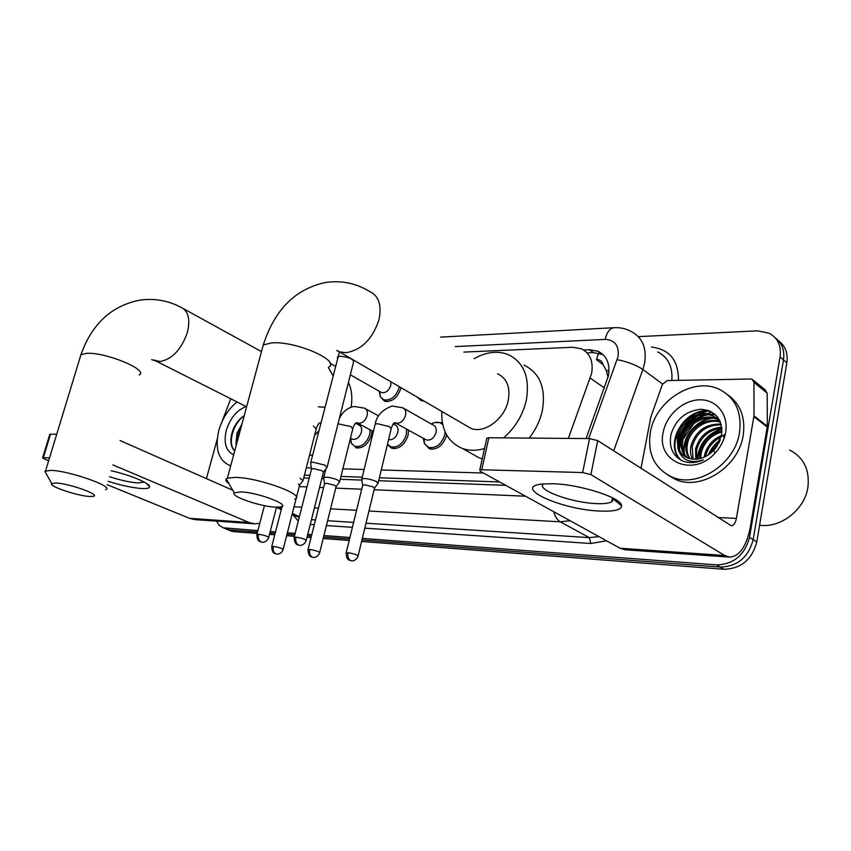 <?xml version="1.0" encoding="UTF-8"?>
<svg xmlns="http://www.w3.org/2000/svg" width="851" height="851" viewBox="0 0 851 851"><rect width="100%" height="100%" fill="white"/><g stroke="black" fill="none" stroke-linecap="round" stroke-linejoin="round"><path stroke-width="1.28" d="M446.647 434.914L446.498 435.638C442.967 445.658 437.244 450.051 429.308 448.807L424.224 443.211M408.48 430.095L408.086 435.361C404.64 445.084 399.151 449.392 391.641 448.264L387.418 444.435M371.951 430.712L371.472 435.106C368.089 444.541 362.834 448.754 355.697 447.732M401.012 387.662L400.853 388.386C397.343 398.066 391.885 402.342 384.471 401.193L380.12 396.406M424.117 401.108L421.181 400.608L417.267 397.119M568.362 438.414L591.626 373.376C593.509 361.409 590.062 353.197 581.286 348.75L572.766 347.272L463.88 352.091M608.061 377.344L606.252 370.366L602.997 364.632C602.178 361.25 600.061 359.537 596.625 359.484L598.53 353.027M596.402 359.59L602.997 364.632M304.424 475.188L309.902 475.379M322.497 475.815L324.188 475.869M340.964 476.454L362.228 477.188M379.386 477.783L499.622 481.953M306.317 467.784L311.349 467.933M342.857 468.858L364.111 469.486M381.259 469.997L483.389 473.018M435.999 422.181L442.414 422.894M586.073 438.552L608.444 375.663C610.263 363.866 606.816 355.739 598.093 351.282L589.435 349.74L583.626 349.984M587.084 352.867L593.424 352.612L603.189 354.707M677.683 440.85C680.438 431.574 685.683 423.787 693.427 417.501C685.683 423.787 680.438 431.574 677.683 440.85M697.565 414.586L703.607 411.427L697.565 414.586M705.373 410.725L707.192 410.097L705.373 410.725M638.324 336.645L757.411 330.848L769.208 333.198C777.846 338.038 781.463 345.942 780.08 356.909L749.529 537.321C744.699 555.16 733.7 564.341 716.553 564.883L362.345 538.406M257.885 530.598L223.185 527.769L219.239 525.365L216.494 521.131M349.931 537.481L323.923 535.534M311.785 534.63L307.764 534.332M295.159 533.386L287.383 532.811M275.511 531.918L270.224 531.524M778.548 340.74C785.377 345.9 788.154 353.25 786.845 362.803L756.773 541.97L753.167 539.662C748.359 557.426 737.402 566.564 720.286 567.074L361.973 539.938L720.286 567.074C737.402 566.564 748.359 557.426 753.167 539.662L783.484 359.867L753.167 539.662L749.529 537.321M775.165 337.741C782.016 342.9 784.792 350.282 783.484 359.867C784.792 350.282 782.016 342.9 775.165 337.741M257.151 533.428L233.77 531.641L225.823 528.854L229.579 529.907L257.513 532.024L229.579 529.907L225.366 528.173M349.559 539.002L323.55 537.024L349.559 539.002M311.413 536.109L307.392 535.8L311.413 536.109M294.786 534.854L287.021 534.258L294.786 534.854M275.139 533.364L269.852 532.96L275.139 533.364M303.711 477.964L309.19 478.166M321.795 478.634L323.827 478.709M340.262 479.304L361.866 480.092M378.674 480.709L505.813 485.357M708.702 410.586L700.713 413.937M697.724 415.724C687.172 422.947 680.545 432.595 677.832 444.669M756.773 541.97C751.997 559.671 741.072 568.766 723.999 569.266L361.611 541.449M349.197 540.491L323.178 538.502M311.051 537.566L307.03 537.258M294.414 536.29L286.649 535.694M274.767 534.779L269.49 534.375M233.77 531.641L230.015 530.577M552.607 483.73C579.861 484.24 622.379 497.995 621.57 505.813C621.283 509.866 614.145 511.621 600.157 511.068C561.49 509.866 510.908 486.889 542.449 483.996L552.607 483.73M543.587 483.889C535.322 489.548 571.574 502.856 596.551 503.601C603.795 503.909 608.848 503.335 611.72 501.899L613.55 499.229L613.209 498.197M640.994 468.348L650.834 417.086L662.418 384.375L667.28 380.588L751.89 378.982L753.954 382.376L753.997 415.852L767.336 426.245L750.242 527.471C746.455 546.438 739.593 556.309 729.669 557.107L724.701 555.501L590.881 474.603L582.648 472.55L589.541 438.584L597.721 440.627L731.307 525.769C733.732 525.556 735.424 523.099 736.381 518.419L753.997 415.852M753.241 380.078L765.113 389.801L767.177 393.173L767.336 426.245M729.669 557.107L625.304 549.789L620.081 548.235L480.528 471.443L479.751 470.029L481.73 469.763L582.648 472.55M486.676 438.85L486.857 438.084L488.836 437.765L589.541 438.584M789.643 449.998C803.706 457.412 809.801 469.773 807.939 487.059C804.897 509.568 780.675 528.375 759.592 525.195M680.63 446.403L681.183 444.467M683.087 439.329L693.937 423.436M698.809 419.128L703.586 415.852M650.355 432.234C655.334 400.97 693.278 376.536 719.212 389.279C735.296 397.587 742.061 412.044 739.53 432.627C734.998 464.242 697.086 488.485 672.024 477.06C654.472 468.55 647.249 453.604 650.355 432.234M728.03 395.024C740.561 404.204 745.614 417.65 743.189 435.372C738.711 466.88 700.905 490.995 675.875 479.57L667.844 475.06M682.747 461.029C689.267 463.433 696.161 463.04 703.437 459.848C690.161 463.965 681.651 460.221 677.917 448.626C679.864 452.902 682.981 455.966 687.268 457.795C693.852 460.306 700.681 459.466 707.755 455.285L713.638 450.562L721.499 435.584C722.733 419.564 715.872 410.788 700.916 409.246C685.832 410.927 675.875 419.256 671.035 434.244C668.684 446.935 672.588 455.859 682.747 461.029M725.595 432.563L725.286 434.116C723.648 441.222 720.233 447.562 715.042 453.157C693.278 477.805 656.057 461.55 663.195 432.287C666.354 415.065 683.247 399.949 699.852 399.8C716.499 399.406 728.882 414.639 725.595 432.563M718.787 420L718.318 419.777C704.819 413.192 685.863 424.936 682.917 440.041C681.481 447.062 682.885 452.955 687.108 457.732M718.297 419.479L717.18 418.937C703.671 412.341 684.704 424.106 681.747 439.233C680.279 446.584 681.832 452.658 686.427 457.423M720.499 422.266C707.032 417.735 690.384 429.244 687.555 443.275C686.332 448.988 687.14 454.126 689.97 458.678M720.159 421.681C706.628 416.501 689.267 428.106 686.395 442.477C685.119 448.509 686.066 453.838 689.225 458.476M721.297 424.809C706.49 424.83 696.778 432.053 692.15 446.488L693.139 459.168M721.116 424.117C705.904 423.607 695.863 430.797 691.001 445.69C689.97 450.456 690.406 454.923 692.32 459.093M721.85 427.979C708.862 429.798 700.479 437.02 696.703 449.658L696.671 459.136M721.754 427.128C708.277 428.532 699.543 435.776 695.575 448.871L695.756 459.2M721.956 431.851C711.138 435.063 704.224 442.041 701.213 452.806L700.703 458.402M721.988 430.808C710.596 433.702 703.288 440.775 700.086 452.019L699.639 458.668M721.233 436.861C713.021 441.041 707.841 447.392 705.681 455.923L705.564 456.53M721.531 435.446C712.617 439.424 706.968 445.998 704.564 455.147L704.224 457.157M719.882 420.788L713.755 416.373C700.224 409.788 681.204 421.607 678.226 436.776C676.641 445.19 678.736 451.711 684.512 456.359M723.797 437.914L724.063 434.914M720.425 422.064L712.606 415.522C699.065 408.927 680.034 420.766 677.045 435.957L677.917 448.626M719.616 420.245L718.925 419.83M717.34 445.881L713.542 450.668M719.244 442.446L710.617 453.306M720.35 439.776C714.851 443.775 710.851 448.817 708.372 454.902M721.893 428.436C706.979 433.914 698.809 444.116 697.384 459.061M717.904 417.458L713.212 417.618M710.872 417.99C695.363 420.585 681.832 438.265 683.81 452.679M714.893 414.203L708.777 414.246M706.458 414.607C690.81 417.181 677.13 435.074 679.172 449.605M708.947 410.682C683.427 408.289 663.45 445.19 680.928 460.146M719.935 440.882L713.755 446.945L709.351 454.243M721.935 428.978C707.511 434.478 699.511 444.477 697.958 458.987M718.201 417.862L714.542 417.958M712.755 418.171C696.256 420.171 681.757 439.063 684.512 454.157M715.361 414.618L710.096 414.586M708.34 414.799C691.703 416.777 677.077 435.872 679.875 451.073M710.064 411.139C684.544 408.225 663.982 445.094 681.321 460.359M240.812 491.91L234.259 492.835C229.813 496.08 260.066 506.558 275.224 507.132L280.256 506.994C292.499 505.59 258.449 492.421 240.812 491.91M228.93 483.581C226.143 481.613 225.238 480.06 226.228 478.9L227.366 478.177L235.684 477.368C259.555 477.773 307.137 495.537 294.723 499.101M465.997 425.489L470.89 428.351C484.23 434.063 504.643 419.054 508.238 400.47C510.483 387.194 506.93 378.28 497.548 373.738M474.135 358.686C486.144 351.91 497.473 350.527 508.132 354.548C523.993 362.313 530.056 377.536 526.322 400.215C522.812 415.171 515.238 427.723 503.59 437.882M524.046 365.143C539.885 372.929 545.991 388.024 542.385 410.427C540.183 420.468 535.768 429.691 529.162 438.095M484.527 448.52C476.507 450.87 469.092 450.839 462.306 448.413C448.094 442.286 441.243 429.936 441.743 411.373M482.262 458.742L478.911 457.732L470.763 453.157M55.794 483.006L51.72 483.581C48.241 486.102 77.803 496.048 89.706 496.463L92.855 496.378C102.354 495.388 69.314 483.368 55.794 483.006M46.497 474.209L44.88 471.316L50.762 470.358C69.229 470.624 115.385 487.07 105.662 489.719M328.38 367.6L332.911 375.44M348.431 382.376C351.708 389.301 352.601 397.577 351.101 407.225M318.763 430.989L314.593 435.35M312.679 454.86L309.456 455.466M327.029 467.518L325.135 465.21L313.104 462.221L310.721 462.54L310.711 463.604M306.275 540.225L323.38 472.337L321.997 470.699L313.306 468.539L311.445 469.326M421.181 399.406L420.468 399.172M390.928 381.791L390.811 385.343C388.822 390.8 385.737 393.215 381.567 392.577L380.535 391.992M399.332 386.684L399.108 387.769C395.811 396.853 390.694 400.864 383.748 399.789L380.291 396.726L379.142 391.194M403.906 408.448L433.159 425.032C435.765 426.266 436.733 428.755 436.052 432.51C434.053 438.18 430.819 440.658 426.351 439.956L425.181 439.307M377.982 483.602L376.302 481.464C370.238 479.017 365.409 478.134 361.835 478.826L361.835 479.868M431.255 423.958L434.159 422.596L439.861 422.596L442.743 424.575M445.105 431.829L444.701 435.01C441.382 444.424 436.01 448.541 428.574 447.381L424.5 443.775L423.255 438.244M358.154 555.735L374.419 488.41L373.195 486.878L364.611 484.751L362.6 485.538M393.215 423.958L395.119 425C397.63 426.17 398.534 428.617 397.842 432.319C395.896 437.786 392.811 440.222 388.577 439.616M339.549 482.145L337.751 480.028C331.816 477.666 327.156 476.805 323.795 477.443L323.784 478.4M393.46 424.085L395.513 422.979M406.576 429.042L406.31 434.755C403.076 443.882 397.928 447.913 390.875 446.86L387.482 444.19M319.71 552.459L336.039 486.825L334.73 485.315L326.358 483.23L324.508 483.953M355.622 423.234L358.845 424.968C361.271 426.096 362.122 428.478 361.409 432.127C359.494 437.457 356.526 439.839 352.505 439.265L351.58 438.776M302.999 480.762L300.073 478.23M357.42 424.202L358.516 423.521M370.132 429.734L369.717 434.51C366.547 443.371 361.611 447.318 354.92 446.371L351.431 443.424L350.186 439.339M283.16 549.342L299.531 485.325L298.584 484.049M111.204 470.741C130.32 475.06 149.872 483.262 149.606 486.666C149.638 488.144 147.117 488.772 142.074 488.548C132.735 487.9 121.416 485.495 108.12 481.336M109.471 476.688C120.64 480.326 130.235 482.421 138.245 482.964L144.074 481.985M259.789 523.312L254.555 523.801L248.939 522.461L112.917 464.912M254.555 523.801L195.156 519.631L189.539 518.333L107.141 484.655M49.73 434.542L50.507 434.191L43.337 457.657L49.539 457.827M43.337 457.657L42.646 457.742L44.22 458.934L48.656 460.753M50.507 434.191L56.719 434.244M120.023 440.531L232.77 490.25M230.749 398.757L222.026 421.596M206.421 478.634L217.228 439.127M230.717 465.72L229.61 465.401C218.324 460.114 214.729 448.424 218.845 430.34C222.281 418.564 228.334 409.097 237.014 401.917M236.121 445.69L236.035 442.797L236.472 444.403M233.663 454.806C225.919 451.062 223.451 442.914 226.292 430.383C230.121 418.266 236.727 410.31 246.088 406.501M244.248 415.575C239.865 418.501 236.387 422.649 233.812 428L232.28 431.872C229.802 440.392 230.6 446.796 234.674 451.073M240.844 428.202L238.333 433.797L237.174 441.786M241.961 424.064L237.035 433.17L236.035 442.797M244.216 415.682C232.387 424.085 227.536 444.222 234.716 450.913M604.38 387.95L590.275 378.142M606.252 370.366L609.008 371.004M593.424 352.612L589.435 349.74M588.669 438.573L618.071 356.537C619.209 345.687 614.922 339.975 605.199 339.4L455.317 346.58M614.465 327.678L613.858 327.709C620.007 327.316 625.74 328.55 631.059 331.422C642.367 337.358 646.888 347.953 644.622 363.186L642.877 369.472L662.557 384.024M440.595 337.124L613.858 327.709C609.71 328.486 606.827 332.379 605.199 339.4M651.43 347.07C669.535 349.25 678.545 360.335 678.47 380.323M671.822 380.482C672.854 366.845 668.163 357.324 657.759 351.931M606.603 540.81L590.871 543.502L364.813 528.152M352.41 527.312L326.401 525.546M314.274 524.716L310.253 524.45M298.286 521.067L292.765 514.621M716.553 564.883L723.999 569.266M780.08 356.909L786.845 362.803M570.074 520.716L560.245 521.812L589.296 537.63L599.008 536.63M617.188 359.675C627.421 361.675 635.984 364.941 642.877 369.472L613.699 450.86M278.16 507.185L281.511 508.664M292.329 513.461L299.424 516.61M553.778 511.749C555.107 516.738 557.267 520.089 560.245 521.812L368.962 511.004M356.558 510.302L330.56 508.834M318.434 508.143L314.413 507.919M301.807 507.207L294.042 506.77M311.455 519.674L315.476 519.94M327.603 520.716L353.612 522.397M366.015 523.205L589.296 537.63L590.871 543.502M299.212 486.57L306.977 486.9M319.572 487.442L323.593 487.612M335.72 488.123L361.696 489.229M374.089 489.761L525.524 496.197M620.081 548.235L724.701 555.501M488.836 437.765L481.73 469.763M717.712 517.493L736.381 518.419M767.272 427.064L753.922 416.682M597.721 440.627L590.881 474.603M767.177 393.173L753.954 382.376M680.034 446.828L681.343 441.658M695.193 420.979L705 414.565M706.553 413.863L711.798 412.022M336.751 350.559L339.453 351.814L345.921 352.708C361.558 350.059 372.589 339.038 379.014 319.625C381.939 305.126 378.706 295.669 369.313 291.287C355.622 283.117 340.985 280.192 325.422 282.511C295.318 288.946 274.618 309.753 263.289 344.932L262.023 349.665M328.454 367.324C341.304 360.856 295.659 340.804 271.756 342.868L263.289 344.932L227.366 478.177M153.733 359.984L160.031 361.515C172.157 359.271 181.263 349.644 187.326 332.624C190.539 319.21 188.337 310.732 180.72 307.19C167.721 300.392 153.999 298.063 139.521 300.201C111.353 305.903 91.823 324.061 80.941 354.665L80.079 357.473M139.17 374.983C149.329 370.1 104.896 351.697 86.249 353.378L80.941 354.665L45.582 470.858M295.893 537.119C295.212 540.959 296.116 543.619 298.627 545.087L299.637 545.331C299.095 545.555 304.041 545.927 306.169 540.672C305.764 539.343 302.339 538.151 295.893 537.119L294.074 537.651M327.231 466.699L353.559 361.994C353.314 359.005 348.814 357.08 340.06 356.218L337.656 356.824L337.379 357.888M258.481 534.226C257.8 537.97 258.715 540.555 261.214 541.991L262.236 542.236C261.714 542.449 266.523 542.821 268.618 537.715C268.129 536.417 264.757 535.247 258.481 534.226L256.821 534.715M348.048 552.746C347.399 556.554 348.261 559.171 350.644 560.596L351.548 560.82C350.995 561.054 356.005 561.426 358.048 556.182C357.728 554.916 354.388 553.778 348.048 552.746L346.091 553.267M378.174 482.794L391.13 429.042L389.535 426.638L377.387 423.713L375.185 424.181C376.557 415.767 382.227 409.703 392.183 406.001L402.704 407.778C405.321 408.991 406.267 411.522 405.544 415.362C404.108 419.947 401.481 422.596 397.672 423.298L394.949 422.692M361.835 478.826L374.951 425.117M309.743 549.491C309.083 553.203 309.955 555.756 312.338 557.15L313.253 557.373C312.711 557.596 317.583 557.969 319.614 552.863C319.199 551.629 315.912 550.501 309.743 549.491L307.934 549.969M339.411 418.277C342.825 411.682 347.697 407.735 354.005 406.459L364.483 408.15C366.994 409.32 367.877 411.799 367.132 415.575C365.717 420.054 363.186 422.639 359.548 423.319L357.005 422.756M339.73 481.411L352.761 428.957L351.048 426.574L338.007 423.851M273.32 546.406C272.671 550.023 273.533 552.512 275.926 553.873L276.841 554.097C276.32 554.309 281.053 554.682 283.064 549.714C282.575 548.501 279.33 547.395 273.32 546.406L271.66 546.831M303.169 480.092L316.242 428.872L313.423 426.053M189.539 518.333L248.939 522.461M441.339 422.404L442.435 423.021M602.072 354.165L598.093 351.282M223.185 527.769L231.589 531.226M276.469 507.409L281.287 509.547M292.116 514.334L299.201 517.472M613.55 499.229L621.57 505.813M611.72 501.899L612.518 497.835M486.857 438.084L479.751 470.029M721.254 436.744L725.286 434.116M713.649 450.562L715.042 453.157M712.606 415.522L713.755 416.373M717.18 418.937L718.318 419.777M672.024 477.06L675.875 479.57M234.259 492.835L226.228 478.9M462.306 448.413L478.911 457.732M470.89 428.351L337.177 350.527M51.72 483.581L44.88 471.316M261.491 351.601L183.688 308.817M246.62 406.767L155.914 360.994L151.659 359.633M354.016 360.292L353.814 360.92M339.475 351.835L310.721 462.54M323.593 471.922L326.837 467.603M299.637 545.331L297.701 544.853C298.339 544.789 294.286 545.225 294.191 537.194L311.583 468.763M311.477 468.827L310.572 462.646M262.236 542.236L259.981 541.598C260.034 541.332 256.874 541.513 256.917 534.3L264.416 505.643M381.567 392.577L350.335 374.791M335.262 366.207L330.007 363.217M379.599 391.449L380.291 396.726M383.748 399.789L387.045 401.651M268.725 537.311L276.532 507.185M394.566 422.734C393.853 422.564 392.779 424.351 391.354 428.096M431.478 424.085L434.159 422.596M374.631 487.995L377.791 483.687M441.882 423.745L442.669 424.202M351.548 560.82L349.389 560.203C349.442 559.926 346.24 560.139 346.197 552.82L362.739 484.964M394.928 422.692L426.351 439.956M424.011 438.669L424.5 443.775M362.632 485.038L361.686 478.932M428.574 447.381L432.085 449.296M356.399 422.777C355.495 422.724 354.356 424.489 352.974 428.096M378.61 415.926L365.547 408.746M393.587 424.16L395.694 423.043M336.241 486.453L339.379 482.23M313.253 557.373L311.477 556.926C312.136 556.884 308.19 557.341 308.041 549.565L324.646 483.432M356.803 422.734L373.398 431.489M325.976 468.752L323.795 477.443M324.55 483.496L323.657 477.539M390.875 446.86L394.353 448.7M320.061 422.819C319.008 422.83 317.806 424.575 316.444 428.085M318.348 406.789L324.805 407.257M341.049 415.448L340.23 415.011M357.452 424.224L358.675 423.607M299.712 484.985L302.839 480.836M276.841 554.097L275.086 553.65C275.724 553.607 271.873 554.054 271.756 546.459L282.117 506.302M352.505 439.265L350.463 438.201M350.559 438.244L351.431 443.424M354.92 446.371L358.345 448.137M145.904 483.038L149.606 486.666M143.596 482.389L143.755 481.826M49.805 434.297L42.646 457.742M229.61 465.401L230.674 465.891"/></g></svg>
